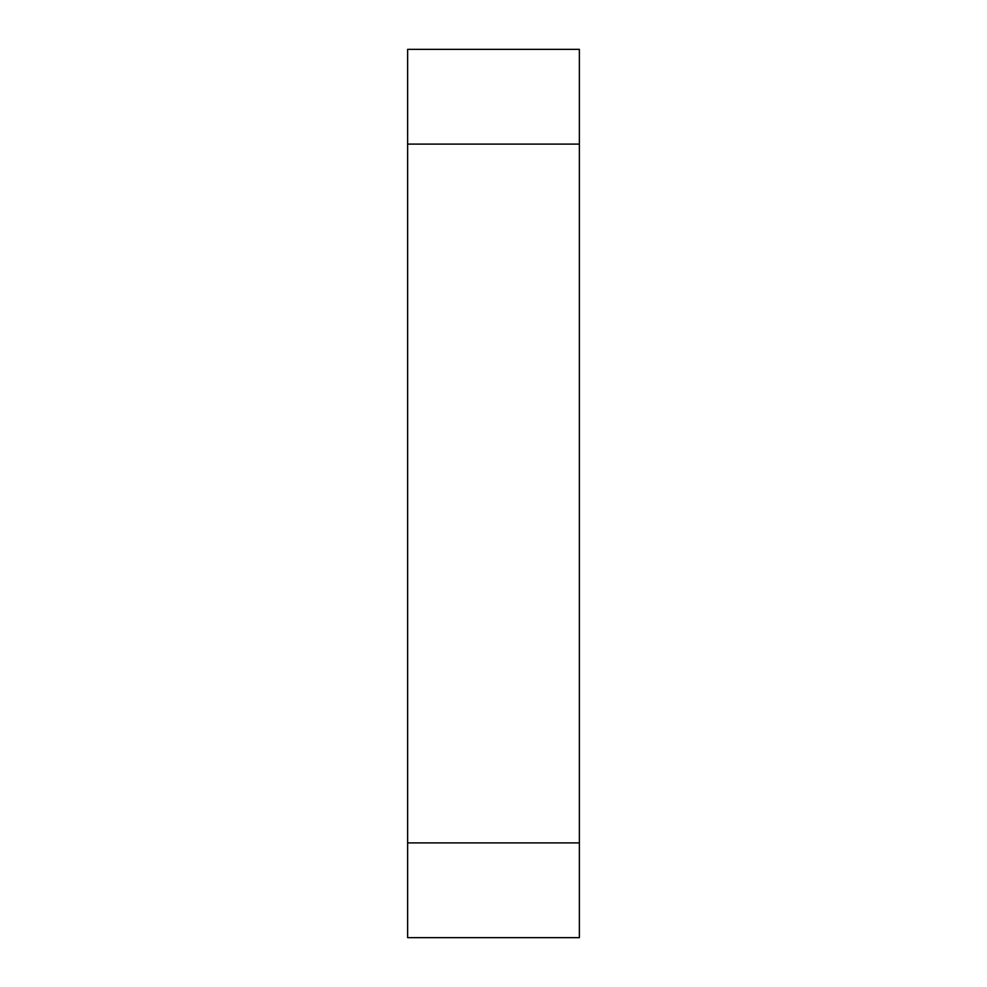 <?xml version="1.0" encoding="UTF-8"?>
<svg xmlns="http://www.w3.org/2000/svg" width="987" height="987" viewBox="0 0 987 987"><rect width="100%" height="100%" fill="white"/><g stroke="black" fill="none" stroke-linecap="round" stroke-linejoin="round"><path stroke-width="1.48" d="M579.369 937.65L407.631 937.65L407.631 49.35L579.369 49.35L579.369 937.65M579.369 144.102L407.631 144.102M407.631 842.898L579.369 842.898"/></g></svg>
